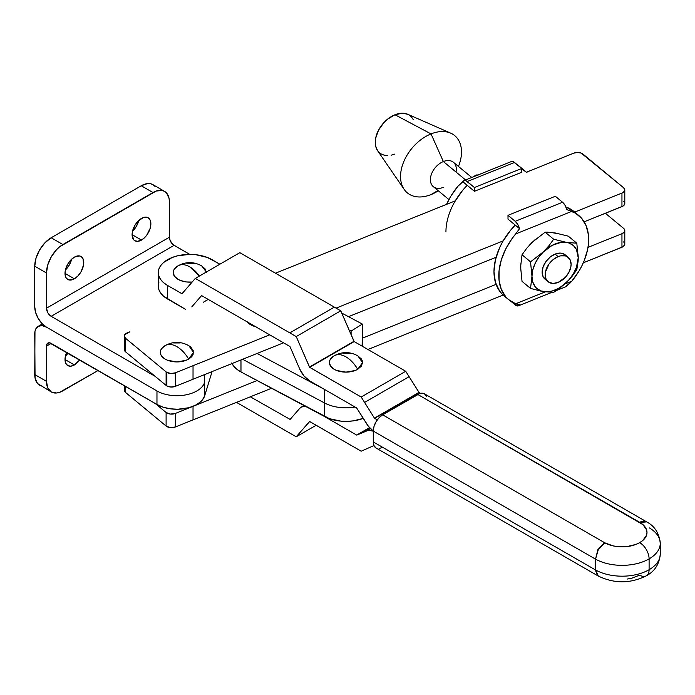 <?xml version="1.0" encoding="UTF-8"?>
<svg xmlns="http://www.w3.org/2000/svg" width="695" height="695" viewBox="0 0 695 695"><rect width="100%" height="100%" fill="white"/><g stroke="black" fill="none" stroke-linecap="round" stroke-linejoin="round"><path stroke-width="1.04" d="M189.804 266.889L199.43 276.045A23.23 13.413 -120 0 0 189.804 266.889A23.23 13.413 -120 0 0 178.189 265.733L178.189 265.733A23.23 13.413 -120 0 0 178.076 265.803C181.326 263.97 185.235 264.326 189.804 266.889M206.363 272.032L201.759 265.933C193.94 261.598 186.078 261.529 178.189 265.733L177.851 265.933A16.584 9.574 0 0 0 175.044 276.94A16.584 9.574 0 0 0 192.159 282.057L186.573 281.97L180.587 280.537L178.076 279.347L174.48 276.236L173.22 272.579L173.541 270.711L174.48 268.913L178.076 265.803A16.584 9.574 0 0 0 177.851 265.933M178.528 265.551L178.076 265.803M660.25 554.15A38.147 22.023 180 0 1 649.104 569.718A38.147 22.023 -0 0 0 660.25 554.158L660.25 543.325A38.147 22.023 180 0 1 649.104 558.884L649.104 569.718A13.266 7.671 60 0 1 646.359 575.79A13.266 7.671 60 0 1 639.713 575.139L631.729 578.24L627.116 579.065M649.417 527.948A38.147 22.023 180 0 1 660.25 543.325C659.26 533.317 654.733 526.167 646.689 521.884L639.947 522.475A24.881 14.36 180 0 1 639.713 542.639A13.266 7.671 60 0 1 649.104 558.884A38.147 22.023 -0 0 0 660.25 543.316M345.954 356.856C350.532 359.576 354.441 363.728 357.69 369.314L362.547 362.642L357.908 355.91C350.089 351.566 342.235 351.505 334.338 355.71L334.338 355.71A23.23 13.413 -120 0 0 334.226 355.779C337.475 353.937 341.384 354.302 345.954 356.856A23.23 13.413 -120 0 0 334.338 355.71L334.008 355.91A16.584 9.574 0 0 0 334.338 369.384A16.584 9.574 0 0 0 357.69 369.314A23.23 13.413 -120 0 0 345.954 356.856M409.103 376.673L364.58 402.431L409.103 376.673L418.972 392.388L374.44 418.138L364.58 402.431L409.103 376.673L405.706 371.269L361.183 397.027L309.657 367.334L296.226 336.571L340.75 310.813L353.972 341.297L309.449 367.056L354.181 341.575L309.657 367.334L354.181 341.575L405.706 371.269L354.181 341.575L340.75 310.813L334.347 307.129A16.923 9.782 -120 0 0 334.338 307.12L289.815 332.879L195.304 278.426L182.029 293.724L167.547 285.454A31.518 18.192 180 0 1 158.286 272.579A31.518 18.192 180 0 1 177.729 255.769A31.518 18.192 180 0 1 212.071 259.695L219.889 264.204L207.292 257.437L195.921 254.726L189.778 254.379L177.72 255.769L172.273 257.454L163.586 262.484L160.675 265.629L158.886 269.043L158.286 272.596L158.903 276.141L160.701 279.555L163.62 282.7L167.547 285.454L167.547 298.998L167.547 285.454L181.977 293.742L195.304 278.426L239.836 252.667L195.304 278.426L289.815 332.879L334.347 307.129A16.923 9.782 -120 0 0 334.338 307.12L289.815 332.879L296.226 336.571L289.815 332.879L334.347 307.129L340.75 310.813L296.226 336.571L309.527 367.221L361.183 397.027L364.58 402.431L361.183 397.027L405.706 371.269L419.128 392.545L374.605 418.303L418.972 392.388L420.562 393.37L419.128 392.545L374.44 418.138L364.58 402.431L409.103 376.673M289.815 433.107L296.226 436.799L309.657 421.509L361.183 451.203L373.962 445.573L361.183 451.203L309.562 421.483L296.226 436.799L236.491 402.379L289.815 433.098M357.69 355.779L361.278 358.881L362.225 360.679L362.547 362.547L361.278 366.213L357.69 369.314L355.171 370.513L345.954 372.12L336.745 370.513L334.226 369.314L330.629 366.213L329.369 362.547L329.691 360.679L330.629 358.881L334.226 355.779A16.584 9.574 0 0 0 334.008 355.91M597.909 575.834L595.155 569.752L598.091 575.929M376.03 447.988L597.882 575.816L595.155 569.752L373.276 441.916A13.266 7.654 119.9 0 0 376.03 447.988L373.997 445.643L373.276 441.916L595.528 569.961L598.291 576.042C614.389 583.783 630.408 583.696 646.359 575.79A13.266 7.671 -120 0 0 649.104 569.718A38.147 22.023 180 0 1 595.528 569.961L595.528 559.128L598.239 549.867L604.798 542.812L597.882 549.658L595.528 559.128A38.147 22.023 -0 0 0 649.104 558.884A13.266 7.671 -120 0 0 639.713 542.639A24.881 14.36 180 0 1 604.798 542.812L598.239 549.867L595.528 559.128L597.882 549.658L604.494 542.639L382.65 414.819A13.266 7.654 119.9 0 0 373.276 431.074L595.155 558.91L595.155 569.752L595.155 558.91L373.276 431.074L373.276 441.916L373.276 431.074L373.997 426.522L376.021 421.83L379.07 417.721L382.65 414.819L417.808 394.482L639.947 522.475L646.298 521.658C645.151 520.607 642.936 520.824 639.643 522.301C642.936 520.824 645.151 520.607 646.298 521.658L424.428 393.822A13.266 7.654 119.9 0 0 417.808 394.482L642.962 524.655L646.541 529.807L646.976 532.587L646.48 535.359L642.771 540.484L639.713 542.639L635.986 544.411L627.116 546.557L617.507 546.609L612.868 545.827L604.798 542.812L382.65 414.819L419.632 393.631L421.387 393.231L424.437 393.822L426.461 396.159M370.418 428.563L366.673 430.735A16.915 9.782 60 0 1 373.276 431.169L368.393 430.266L356.822 435.079L369.592 427.694L356.665 435.061L323.957 416.209L356.665 435.061L369.523 427.616L356.743 435.087L370.418 428.563M316.164 425.262L296.226 436.799L316.164 425.262M290.128 419.424L250.33 396.81L290.128 419.424M290.015 419.554L299.684 408.408A16.906 9.773 60 0 1 301.196 407.148A16.906 9.773 60 0 1 305.696 406.471L301.595 406.94L299.684 408.408L290.015 419.554M595.528 569.961A38.147 22.023 -0 0 0 649.104 569.718L649.104 558.884A38.147 22.023 180 0 1 595.528 559.128L595.528 569.961M158.286 272.579L158.286 286.123A31.518 18.192 0 0 0 167.547 298.998L185.582 309.397L163.62 296.244L160.701 293.099L158.903 289.685L158.286 286.14L158.886 282.587M309.649 380.869L356.665 407.956L368.393 426.27L373.276 430.996A16.915 9.782 60 0 1 366.673 423.811L356.665 407.956L309.649 380.869A16.906 9.773 60 0 1 299.684 368.949L303.993 375.96L309.649 380.869M290.015 346.657L299.684 368.949L290.015 346.657M201.706 295.662L289.858 346.449L201.706 295.662M208.213 299.406L203.227 302.299L208.213 299.406M191.777 306.903L201.515 295.67L191.777 306.903M239.836 252.667L334.338 307.12L239.836 252.667M352.304 353.703L342.722 353.156M206.389 272.579L205.129 268.913L201.533 265.803M196.155 263.726L186.573 263.179M377.298 419.858L374.605 418.303L377.298 419.858M382.65 447.319L379.07 448.57M324.574 402.996L324.574 416.54A31.518 18.192 0 0 0 363.259 418.381L353.321 420.866L347.205 421.361L341.036 421.153L329.5 418.694L240.974 371.947L324.574 416.54L324.574 402.996L242.624 359.28L324.574 402.996A31.518 18.192 0 0 0 355.084 407.053A31.518 18.192 180 0 1 324.574 402.996L324.574 389.469L324.574 402.996M231.756 362.946L233.798 366.274L236.899 369.314L240.974 371.947L240.974 359.949L240.974 371.947A31.518 18.192 0 0 1 232.034 363.546M324.296 389.304L257.089 353.46L324.296 389.304M362.138 346.232L362.347 324.061L362.347 343.565A15.924 8.827 -61.9 0 1 362.147 346.171M362.347 324.061L341.723 313.063L362.347 324.061L351.097 331.089L349.072 330.012L351.097 331.089L351.097 334.677L351.097 331.089L362.347 324.061M166.105 371.868L166.105 385.412A6.637 3.831 0 0 0 166.852 385.934L166.852 372.39A6.637 3.831 180 0 1 166.105 371.868L166.105 385.412L125.508 351.792L125.508 338.248L166.105 371.868A6.637 3.831 0 0 0 166.852 372.39L170.961 373.493L175.34 372.824L269.703 334.842L193.036 365.7L193.028 379.244L193.036 365.7L175.34 372.824L175.34 386.359L193.028 379.244L193.036 365.7L193.028 379.244A28.2 16.28 0 0 0 193.036 379.244A28.2 16.28 0 0 0 193.036 379.244L283.543 342.809L193.036 379.244A28.2 16.28 180 0 1 193.028 379.244L175.34 386.359L175.34 372.824A6.637 3.831 180 0 1 166.852 372.39L166.852 385.934L170.961 387.037L175.34 386.359A6.637 3.831 0 0 1 166.852 385.934A6.637 3.831 0 0 1 166.105 385.412L125.508 351.792L125.508 338.248L166.105 371.868M624.796 230.558A6.637 3.831 180 0 0 623.597 228.36L605.388 213.278L623.597 228.36L624.64 229.732L624.336 231.948L621.956 233.694L587.996 247.368L621.956 233.694L621.956 247.238A6.637 3.831 0 0 0 624.796 244.101L624.796 230.558A6.637 3.831 180 0 1 621.956 233.694L621.956 247.238L583.305 262.797L622.937 246.751L624.692 244.77L624.64 243.276L623.597 241.903M623.597 201.281L624.64 202.645L624.692 204.139L622.937 206.12L584.165 221.818L621.956 206.606L621.956 193.071L574.678 212.097L621.956 193.071L624.336 191.316L624.788 189.848L623.597 187.737L581.133 153.074L577.423 152.474L573.766 153.161L526.471 172.195L573.766 153.161A6.637 3.831 180 0 1 583.001 154.108L623.597 187.737A6.637 3.831 180 0 1 624.796 189.926A6.637 3.831 180 0 1 621.956 193.071L621.956 206.606A6.637 3.831 0 0 0 624.796 203.47L624.796 189.926M176.904 346.657C181.473 349.377 185.383 353.529 188.632 359.115L193.488 352.435L188.858 345.702C181.039 341.367 173.177 341.297 165.288 345.511L165.288 345.511A23.23 13.413 -120 0 0 165.175 345.571C168.425 343.738 172.334 344.094 176.904 346.657A23.23 13.413 -120 0 0 165.288 345.511L164.95 345.702A16.584 9.574 0 0 0 165.288 359.185A16.584 9.574 0 0 0 188.632 359.115A23.23 13.413 -120 0 0 176.904 346.657M165.627 345.319L165.175 345.571A16.584 9.574 0 0 0 164.95 345.702M124.309 385.638L124.309 390.225A6.637 3.831 0 0 0 125.508 392.414L166.105 426.044L166.105 412.5L155.202 403.465L166.105 412.5A6.637 3.831 180 0 0 175.34 413.447L175.34 426.991L170.379 427.625L166.105 426.044A6.637 3.831 0 0 0 175.34 426.991L175.34 413.447L193.028 406.332L193.028 419.876L175.34 426.991L193.028 419.876A28.2 16.28 180 0 1 193.028 419.876L271.563 388.262L193.036 419.876A28.2 16.28 0 0 0 193.036 419.876L193.028 406.332L193.028 419.876L193.036 406.332L257.089 380.547L175.34 413.447L170.379 414.081L166.105 412.5L166.105 426.044L125.508 392.414L125.508 386.324L125.508 392.414L124.309 390.303M129.878 331.819L124.77 334.66L124.309 336.128L125.508 338.248A6.637 3.831 180 0 1 124.309 336.05A6.637 3.831 180 0 1 127.15 332.914L129.878 331.819M336.076 308.128L503.145 240.887L336.076 308.128M496.082 257.272L348.499 316.668L496.082 257.272M455.26 200.855L275.481 273.213L455.26 200.855M125.361 347.535L124.414 348.925M124.309 349.672L125.508 351.792A6.637 3.831 0 0 1 124.309 349.594L124.309 336.05M256.012 326.798L250.626 324.721L247.029 321.62M173.672 342.956L180.144 342.956M188.632 345.571L190.699 347.022L193.175 350.48L193.175 354.215L192.228 356.014L190.699 357.664L186.121 360.305L176.904 361.921L167.686 360.305L165.175 359.115L161.579 356.014L160.632 354.215L160.632 350.48L161.579 348.682L165.175 345.571M503.145 295.054L367.907 349.489L503.145 295.054M362.347 338.187L496.082 284.359L362.347 338.187M124.414 389.556L125.361 388.166M247.238 321.889A16.584 9.574 0 0 0 255.56 326.685M74.391 257.133A13.266 7.662 -60 0 1 81.028 256.481A13.266 7.662 -60 0 1 83.061 267.115A13.266 7.662 -60 0 1 74.391 278.808L65.009 273.387L65.721 277.123L66.59 278.495L69.179 279.989L74.391 278.808L77.988 275.906L81.028 271.797L83.6 264.769L83.061 258.818L82.192 257.445L79.604 255.951L74.391 257.133L70.803 260.034L67.763 264.143L65.721 268.826L65.009 273.387L74.391 278.808A13.266 7.662 -60 0 1 67.763 279.459A13.266 7.662 -60 0 1 65.721 268.826A13.266 7.662 -60 0 1 74.391 257.133M65.426 269.964A13.266 7.662 120 0 0 71.628 259.209L69.3 265.03L65.426 269.964M141.485 218.404A13.266 7.662 -60 0 1 148.122 217.743A13.266 7.662 -60 0 1 150.155 228.377A13.266 7.662 -60 0 1 141.485 240.07L132.102 234.658L133.683 239.758L134.847 240.731L137.888 241.321L143.318 238.811L146.697 235.24L150.155 228.377L150.867 223.816L150.155 220.089L148.122 217.743L146.697 217.222L143.318 217.552L137.888 221.297L134.847 225.406L132.276 232.434L132.102 234.658L141.485 240.07A13.266 7.662 -60 0 1 134.847 240.731A13.266 7.662 -60 0 1 132.815 230.097A13.266 7.662 -60 0 1 141.485 218.404M132.519 231.227A13.266 7.662 120 0 0 138.722 220.48L136.385 226.292L132.519 231.227M74.391 364.945A13.266 7.662 -60 0 1 67.763 365.596A13.266 7.662 -60 0 1 66.694 352.365L65.009 359.524L74.391 364.945L79.751 359.906A13.266 7.662 -60 0 1 74.391 364.945L65.009 359.524L65.721 363.259L67.763 365.596L70.803 366.187L74.391 364.945M38.182 326.337A16.584 9.574 60 0 0 34.75 333.93L35.063 378.071L37.521 383.492L51.291 391.963A23.222 13.405 -60 0 0 62.898 390.807L98.091 370.496L59.692 392.293L56.616 392.996L51.291 391.963L47.729 387.862L46.478 381.329L46.478 346.119L47.269 343.565L49.371 342.783L156.966 404.49L156.966 390.946L46.478 327.154L41.987 325.599L38.182 326.337L35.645 329.256L34.976 331.411L34.75 374.553L46.478 381.329L46.478 346.119L51.169 343.408L156.966 404.49L163.073 407.166L170.206 408.79L177.824 409.251L188.962 407.696L195.382 405.272L200.438 401.945L202.332 400.016L204.678 395.803L212.071 371.582L204.678 395.803L204.678 382.259L204.678 395.803A28.2 16.28 0 0 1 185.383 408.504A28.2 16.28 0 0 1 156.966 404.49L156.966 390.946A28.2 16.28 0 0 0 185.383 394.96A28.2 16.28 0 0 0 204.678 382.259A28.2 16.28 180 0 1 185.383 394.96A28.2 16.28 180 0 1 156.966 390.946L46.478 327.154A16.584 9.574 60 0 1 34.75 306.842L35.645 312.541L38.182 318.397L41.987 323.531L46.478 327.154A16.584 9.574 60 0 0 38.182 326.337L42.369 323.922M189.726 254.379L173.177 244.718L170.188 240.696L169.398 237.23L169.398 202.019L169.398 237.23L46.478 308.198L46.478 272.979L34.75 266.211L34.75 306.842L34.75 266.211L46.478 272.979L47.729 265.004L51.291 256.794L56.616 249.609L59.692 246.751L156.184 191.047L162.1 190.465L164.585 191.386L166.626 193.08L169.085 198.501L169.398 202.019A23.222 13.405 -60 0 0 164.585 191.386A23.222 13.405 -60 0 0 152.978 192.532L62.898 244.544L51.169 237.768L141.25 185.765L152.978 192.532L141.25 185.765L51.169 237.768L44.888 242.842L39.563 250.026L36.001 258.236L34.75 266.211A23.222 13.405 120 0 1 51.169 237.768L62.898 244.544A23.222 13.405 -60 0 0 46.478 272.979L46.478 308.198L169.398 237.23A6.637 3.831 -120 0 0 174.089 245.352L189.726 254.379M51.291 391.963A23.222 13.405 -60 0 1 46.478 381.329L34.75 374.553A23.222 13.405 120 0 0 39.563 385.186L42.047 386.107M68.023 353.138L65.426 356.092A13.266 7.662 120 0 0 68.023 353.138M46.478 346.119A6.637 3.831 60 0 1 47.851 343.078A6.637 3.831 60 0 1 51.169 343.408L46.478 346.119M204.678 374.562L204.678 382.259L204.678 374.562M155.202 376.377L51.169 316.321L47.851 312.82L46.478 308.198A6.637 3.831 60 0 0 51.169 316.321L174.089 245.352L51.169 316.321L155.202 376.377M154.898 186.303L152.857 184.609L150.372 183.689L147.531 183.576L141.25 185.765A23.222 13.405 120 0 1 152.857 184.609L164.585 191.386M443.358 187.355A15.803 10.581 -50.4 0 1 430.396 179.675A15.803 10.581 -50.4 0 1 443.358 161.553L431.03 133.909L394.977 114.753A24.056 16.107 129.6 0 0 377.585 150.659L404.151 189.37A37.156 24.89 -50.4 0 1 431.03 133.909A37.156 24.89 129.6 0 0 400.546 176.513A37.156 24.89 129.6 0 0 431.03 194.583A37.156 24.89 -50.4 0 1 404.151 189.37M431.03 194.583L437.972 190.508L431.03 194.583A37.156 24.89 129.6 0 0 437.503 191.281L438.302 190.786A37.156 24.89 -50.4 0 1 431.03 194.583M471.783 177.477L453.435 162.291A15.803 10.581 129.6 0 0 443.358 161.553L465.598 179.97L443.358 161.553A15.803 10.581 129.6 0 0 431.665 173.602A15.803 10.581 129.6 0 0 433.28 186.625L448.918 199.569M569.483 283.577L566.877 285.628L571.794 281.188L569.483 283.577M588.648 239.488A54.775 36.687 -50.4 0 1 571.794 281.188L564.87 283.977L571.794 281.188L578.883 271.259L581.784 266.003L584.217 260.642L587.527 249.87L588.37 244.597L588.37 234.606L586.137 225.753L581.784 218.499L575.538 213.191L566.877 209.603A8.427 3.935 -111.9 0 0 562.568 202.254L515.23 221.314A8.427 3.935 68.1 0 1 519.539 228.655L515.647 233.954L571.794 211.358A54.775 36.687 -50.4 0 1 578.657 215.389A54.775 36.687 -50.4 0 1 588.648 239.488M568.215 257.341L565.183 254.83A15.803 10.581 129.6 0 0 555.105 254.101A15.803 10.581 129.6 0 0 543.403 266.15A15.803 10.581 129.6 0 0 545.028 279.164L548.06 281.684A15.803 10.581 -50.4 0 1 546.444 268.661A15.803 10.581 -50.4 0 1 558.137 256.611L555.105 254.101L558.137 256.611A15.803 10.581 -50.4 0 1 568.215 257.341A15.803 10.581 -50.4 0 1 569.831 270.364A15.803 10.581 -50.4 0 1 558.137 282.413A15.803 10.581 -50.4 0 1 548.06 281.684M477.995 174.975L476.101 174.984L476.718 175.496L476.101 174.984L473.182 176.912M472.661 177.268L476.101 174.984L478.351 174.984M540.493 291.005L543.533 291.596A28.2 18.887 -50.4 0 1 531.97 276.306L530.528 288.408L540.493 291.005L530.528 288.408L522.032 281.371L520.59 266.88L522.032 254.778L526.697 248.315L532.153 242.286L545.158 232.182L547.408 232.173L555.288 232.973L568.293 236.161L576.798 243.207L566.668 242.407A28.2 18.887 -50.4 0 1 578.231 257.689A28.2 18.887 -50.4 0 1 566.668 282.283A28.2 18.887 -50.4 0 1 543.533 291.596L553.663 292.395L566.668 282.283L572.124 276.254L576.798 269.79L578.231 257.689L576.798 243.207L578.231 257.689L576.476 249.583L573.453 245.596L569.188 243.068L553.663 239.219L548.998 245.674L543.533 251.712A28.2 18.887 -50.4 0 1 566.668 242.407L561.091 242.346L552.082 245.387L530.528 261.824L531.97 276.306A28.2 18.887 -50.4 0 1 543.533 251.712L538.747 257.298L535.072 263.553L532.761 270.034L531.97 276.306L532.761 281.953L535.072 286.575L536.749 288.399L541.023 290.936L546.253 291.831L552.082 291.04L558.12 288.607L563.958 284.707L569.188 279.599L573.453 273.63L576.476 267.21L578.231 257.689L578.136 260.99L576.798 269.79L569.509 279.329L560.431 287.678L553.663 292.395L540.493 291.005M545.94 279.807L543.125 276.758L542.143 272.214L543.125 266.88L545.94 261.563L550.145 257.081L555.105 254.101L560.066 253.084L562.307 253.371L565.217 254.865M545.158 232.182L553.663 239.219L566.668 242.407L576.798 243.207L568.293 236.161L555.288 232.973L545.158 232.182L532.153 242.286L526.697 248.315L522.032 254.778L530.528 261.824L543.533 251.712L548.998 245.674L553.663 239.219L545.158 232.182M531.97 276.306L530.528 288.408L522.032 281.371L520.59 266.88L522.032 254.778L530.528 261.824L531.97 276.306M517.688 304.427L519.539 304.679A8.427 3.935 68.1 0 1 518.374 305.843A8.427 3.935 68.1 0 1 515.23 304.905L510.947 301.352L516.541 305.731L518.783 305.618L519.539 304.679L515.647 303.785L517.688 304.427M545.262 291.865L515.647 303.785A54.775 36.687 -50.4 0 1 508.783 299.754A54.775 36.687 -50.4 0 1 515.647 233.954L519.539 228.655L517.758 224.424L515.23 221.314L562.568 202.254L565.096 205.373L566.877 209.603L571.794 211.358L515.647 233.954L511.902 238.802L505.647 249.14L501.303 259.904L499.071 270.546L499.071 280.537L501.303 289.389L505.647 296.643L508.558 299.562L515.647 303.785L545.262 291.865M556.591 290.458L565.713 286.783A8.427 3.935 -111.9 0 0 566.877 285.628L565.096 286.922M555.34 196.268L508.002 215.32L508.002 219.107L519.539 228.655L508.002 219.107L508.002 215.32L515.23 221.314L508.002 215.32L555.34 196.268L562.568 202.254L555.34 196.268M578.657 215.389L573.835 211.402A54.775 36.687 129.6 0 0 565.921 206.98L573.888 211.436M502.728 294.663L499.644 291.136L495.413 282.318L493.971 271.667L495.413 259.843L499.644 247.629L502.728 241.608L510.582 230.254L515.23 225.093A54.775 36.687 129.6 0 0 503.962 295.766L508.783 299.754M520.79 269.808L520.79 263.796M529.633 244.97L534.863 239.862M552.568 232.738L557.798 233.642M510.981 161.761L513.223 161.648L521.763 168.459L514.535 162.474L467.196 181.525L474.424 187.511L521.763 168.459L521.763 172.247L474.424 191.299L462.896 181.751L474.424 191.299L474.424 187.511L521.763 168.459L521.763 172.247L474.424 191.299L474.424 187.511L465.885 180.7L463.643 180.813L457.97 186.19L462.896 181.751A8.427 3.935 68.1 0 1 464.051 180.587A8.427 3.935 68.1 0 1 467.196 181.525L514.535 162.474A8.427 3.935 -111.9 0 0 511.39 161.535L464.051 180.587M457.97 186.19A54.775 36.687 129.6 0 0 446.564 204.356L450.881 196.12L457.97 186.19M445.938 231.878A54.775 36.687 -50.4 0 1 467.196 185.313L462.549 190.473L454.695 201.828M527.036 172.716L521.763 168.894A54.775 36.687 -50.4 0 1 525.802 171.613L520.981 167.625A54.775 36.687 129.6 0 0 518.818 166.027L520.989 167.634M450.707 133.153L407.722 114.267A24.056 16.107 129.6 0 0 394.977 114.753L431.03 133.909A37.156 24.89 -50.4 0 1 450.707 133.153A37.156 24.89 -50.4 0 1 458.457 166.444L458.796 165.566A37.156 24.89 129.6 0 0 431.03 133.909L443.358 161.553A15.803 10.581 -50.4 0 1 456.033 172.047M377.628 150.719L375.63 146.011L375.63 138.348L378.575 130.078L384.022 122.476L387.428 119.288L394.977 114.753L402.535 113.207L407.791 114.301M408.929 114.892L411.388 116.873L413.212 119.54M394.977 154.029L391.129 155.202M387.428 155.576L384.022 155.133L381.034 153.89L378.575 151.901M558.137 282.413L553.177 283.43L548.972 282.326L546.166 279.268L545.427 277.149L545.427 272.11L548.972 264.083L553.177 259.591L558.137 256.611L560.665 255.838L565.339 255.89L567.302 256.698L570.109 259.756L571.099 264.3L570.847 266.915L568.918 272.344L565.339 277.34L558.137 282.413M660.25 554.158C659.338 564.149 654.707 571.36 646.359 575.79M301.23 407.122L303.958 405.55M551.769 292.404L518.409 305.826"/></g></svg>
